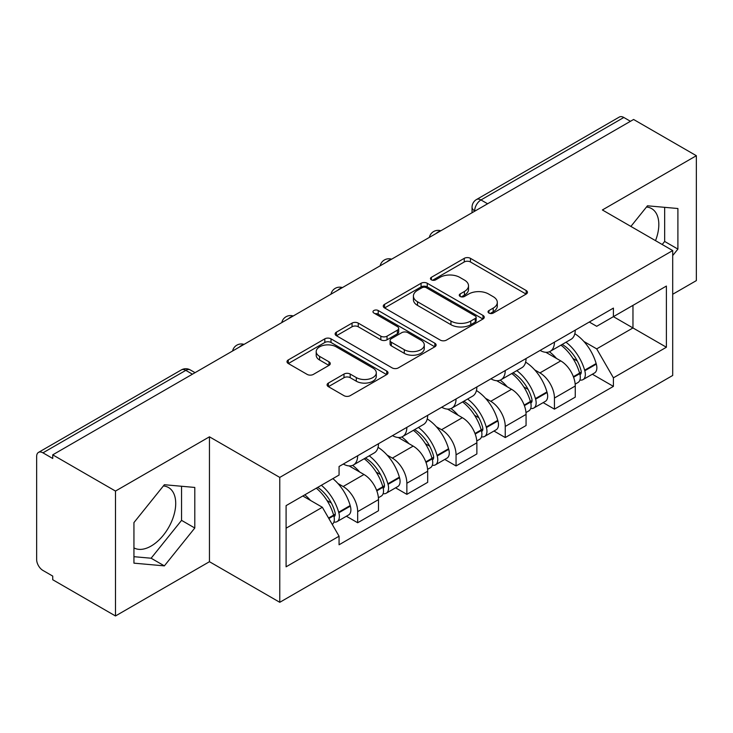 <?xml version="1.0" encoding="UTF-8"?>
<svg xmlns="http://www.w3.org/2000/svg" width="733" height="733" viewBox="0 0 733 733"><rect width="100%" height="100%" fill="white"/><g stroke="black" fill="none" stroke-linecap="round" stroke-linejoin="round"><path stroke-width="1.1" d="M488.938 313.064A3.06 1.768 0 0 0 493.272 313.064L526.166 294.08A4.38 2.529 0 0 0 527.448 292.293A4.38 2.529 0 0 0 526.166 290.506L470.449 258.337A4.38 2.529 0 0 0 464.255 258.337L431.37 277.321A3.06 1.768 0 0 0 430.473 278.577A3.06 1.768 0 0 0 431.37 279.823A3.06 1.768 0 0 0 435.704 279.823L439.956 277.367A14.009 8.09 0 0 1 459.765 277.367L464.41 280.052A14.009 8.09 0 0 1 468.515 285.769A14.009 8.09 0 0 1 464.41 291.487L460.159 293.942A3.06 1.768 0 0 0 459.261 295.197A3.06 1.768 0 0 0 460.159 296.444A3.06 1.768 0 0 0 464.493 296.444L468.744 293.988A14.009 8.09 0 0 1 488.554 293.988L493.199 296.673A14.009 8.09 0 0 1 497.304 302.39A14.009 8.09 0 0 1 493.199 308.107L488.938 310.563A3.06 1.768 0 0 0 488.041 311.809A3.06 1.768 0 0 0 488.938 313.064L488.938 310.563M646.488 207.027A34.781 20.084 -60 0 1 651.619 208.603A34.781 20.084 -60 0 1 655.522 240.644M163.377 485.952A34.781 20.084 -60 0 1 168.517 487.527A34.781 20.084 -60 0 1 173.84 515.4A34.781 20.084 -60 0 1 151.117 546.048A34.781 20.084 -60 0 1 133.937 547.89M328.375 383.075A4.38 2.529 0 0 0 327.092 384.862A4.38 2.529 0 0 0 328.375 386.648L344.006 395.673A4.38 2.529 0 0 0 350.191 395.673L386.722 374.581A4.38 2.529 0 0 0 388.004 372.795A4.38 2.529 0 0 0 386.722 371.008L331.004 338.838A4.38 2.529 0 0 0 324.811 338.838L288.289 359.93A4.38 2.529 0 0 0 287.006 361.717A4.38 2.529 0 0 0 288.289 363.504L307.173 374.407A4.38 2.529 0 0 0 313.358 374.407L328.989 365.382A4.38 2.529 0 0 0 330.271 363.595A4.38 2.529 0 0 0 328.989 361.809L319.625 356.403A11.71 6.762 0 0 1 316.198 351.62A11.71 6.762 0 0 1 323.427 345.371A11.71 6.762 0 0 1 336.19 346.837L372.868 368.021A11.71 6.762 0 0 1 376.295 372.795A11.71 6.762 0 0 1 369.065 379.043A11.71 6.762 0 0 1 356.311 377.577L350.191 374.05A4.38 2.529 0 0 0 344.006 374.05L328.375 383.075L328.375 386.648M279.777 477.412L209.455 436.813L115.484 491.064L52.73 454.836L633.596 119.479L696.35 155.708L602.379 209.968L672.702 250.567L279.777 477.412L279.777 602.306L672.702 375.461L672.702 250.567M440.267 340.094A4.38 2.529 0 0 0 446.461 340.094L482.983 319.011A4.38 2.529 0 0 0 484.266 317.215A4.38 2.529 0 0 0 482.983 315.428L427.266 283.268A4.38 2.529 0 0 0 421.081 283.268L384.55 304.351A4.38 2.529 0 0 0 383.267 306.137A4.38 2.529 0 0 0 384.55 307.924L440.267 340.094M375.094 313.724A3.06 1.768 0 0 1 378.21 314.155L378.21 310.517L434.852 343.218A4.38 2.529 0 0 1 436.135 345.005A4.38 2.529 0 0 1 434.852 346.791L398.331 367.884A4.38 2.529 0 0 1 392.137 367.884L336.42 335.714L336.42 332.141A4.38 2.529 0 0 0 335.137 333.927A4.38 2.529 0 0 0 336.42 335.714M336.42 332.141L352.051 323.116A4.38 2.529 0 0 1 358.245 323.116L380.839 336.163A4.38 2.529 0 0 0 387.033 336.163L397.396 330.18A4.38 2.529 0 0 0 398.679 328.384A4.38 2.529 0 0 0 397.396 326.597L373.876 313.018A3.06 1.768 0 0 1 372.978 311.772A3.06 1.768 0 0 1 374.865 310.132A3.06 1.768 0 0 1 378.21 310.517M115.484 491.064L115.484 615.967L52.73 579.739L52.73 576.092L42.954 570.448A8.915 5.149 -120 0 1 36.65 559.526L36.65 456.476A8.915 5.149 -120 0 1 38.501 452.389L181.344 369.918A8.915 5.149 60 0 1 185.806 370.357L42.954 452.838A8.915 5.149 -120 0 0 38.501 452.389M672.702 294.263L696.35 280.611L696.35 155.708M115.484 615.967L209.455 561.707L279.777 602.306M52.73 454.836L52.73 458.482L42.954 452.838M487.592 203.774L480.967 199.953A8.915 5.149 60 0 0 476.514 199.513L619.358 117.033A8.915 5.149 60 0 1 623.82 117.472L480.967 199.953A8.915 5.149 120 0 0 474.663 210.875L474.663 211.241M630.444 121.302L623.82 117.472M554.441 342.146A20.515 11.847 60 0 1 550.199 351.354L571.007 339.333A20.515 11.847 -120 0 0 575.258 330.125M534.696 369.881L539.937 372.914A20.515 11.847 60 0 1 554.441 398.037L575.258 386.016A20.515 11.847 -120 0 0 560.754 360.893L545.856 352.298M575.258 386.016L575.258 397.13L554.441 409.142L543.162 402.628M550.199 351.354A20.515 11.847 60 0 1 540.102 350.429M554.441 398.037L554.441 409.142M505.248 370.541A20.515 11.847 60 0 1 501.005 379.749L521.814 367.737A20.515 11.847 -120 0 0 526.065 358.529M493.969 431.031L505.248 437.546L526.065 425.525L526.065 414.42A20.515 11.847 -120 0 0 511.561 389.296L496.662 380.693M501.005 379.749A20.515 11.847 60 0 1 490.899 378.824M485.503 398.285L490.744 401.308A20.515 11.847 60 0 1 505.248 426.441L505.248 437.546M456.054 398.944A20.515 11.847 60 0 1 451.812 408.153L472.62 396.141A20.515 11.847 -120 0 0 476.871 386.932M444.775 459.426L456.054 465.95L476.871 453.929L476.871 442.824A20.515 11.847 -120 0 0 462.367 417.7L447.469 409.096M451.812 408.153A20.515 11.847 60 0 1 441.706 407.227M436.3 426.688L441.55 429.712A20.515 11.847 60 0 1 456.054 454.836L456.054 465.95M406.861 427.348A20.515 11.847 60 0 1 402.619 436.556L423.427 424.544A20.515 11.847 -120 0 0 427.678 415.327M395.582 487.83L406.861 494.344L427.678 482.332L427.678 471.227A20.515 11.847 -120 0 0 413.174 446.104L398.276 437.5M402.619 436.556A20.515 11.847 60 0 1 392.512 435.631M387.106 455.083L392.357 458.116A20.515 11.847 60 0 1 406.861 483.239L406.861 494.344M357.667 455.752A20.515 11.847 60 0 1 353.425 464.96L374.233 452.939A20.515 11.847 -120 0 0 378.485 443.731M346.388 516.234L357.667 522.748L378.485 510.736L378.485 499.631A20.515 11.847 -120 0 0 363.98 474.498L349.082 465.904M353.425 464.96A20.515 11.847 60 0 1 343.319 464.035M337.913 483.487L343.163 486.52A20.515 11.847 60 0 1 357.667 511.643L357.667 522.748M589.286 322.025L596.699 326.304L666.389 286.062L632.964 305.368L632.964 327.944L596.699 348.881L583.889 341.477M286.09 528.209L322.355 507.273L339.067 536.217L286.09 566.811L286.09 505.633L339.067 475.048L339.067 466.49L613.411 308.098L613.411 316.656L666.389 347.24L613.411 377.825L596.699 348.881M666.389 286.062L666.389 347.24M339.067 536.217L339.067 544.775L613.411 386.383L613.411 377.825M672.702 255.57L677.906 249.092L677.906 208.52L647.468 205.799L630.893 226.424M209.455 436.813L209.455 561.707M133.937 563.155L164.366 565.876L194.795 528.017L194.795 487.445L164.366 484.724L133.937 522.583L133.937 563.155M322.355 507.273L302.802 495.984M592.356 374.224L613.411 386.383M662.201 244.501L664.657 241.45L664.657 207.338M664.657 241.45L677.906 249.092M133.937 556.686L151.117 558.225L181.555 520.366L181.555 486.254M151.117 558.225L164.366 565.876M181.555 520.366L194.795 528.017M490.166 313.495L493.199 311.745A14.009 8.09 0 0 0 497.304 306.027L497.304 302.39M468.515 285.769L468.515 289.407A14.009 8.09 0 0 1 464.41 295.124L461.378 296.874M526.102 294.107L470.449 261.974A4.38 2.529 0 0 0 464.255 261.974L432.598 280.253M482.928 319.038L427.266 286.905A4.38 2.529 0 0 0 421.081 286.905L384.614 307.961M475.25 318.47A3.06 1.768 0 0 0 476.138 317.215A3.06 1.768 0 0 0 475.25 315.969L426.34 287.73A3.06 1.768 0 0 0 422.006 287.73L417.517 290.323A14.009 8.09 0 0 0 413.412 296.04A14.009 8.09 0 0 0 417.517 301.758L450.951 321.063A14.009 8.09 0 0 0 470.76 321.063L475.25 318.47L475.25 322.108A3.06 1.768 0 0 0 476.138 320.862L476.138 317.215M413.412 296.04L413.412 299.687A14.009 8.09 0 0 0 417.517 305.404L417.517 301.758M475.25 322.108L470.76 324.701A14.009 8.09 0 0 1 450.951 324.701L417.517 305.404M336.474 335.751L352.051 326.762L352.051 323.116M398.679 328.384L398.679 332.031A4.38 2.529 0 0 1 397.396 333.817L387.033 339.8A4.38 2.529 0 0 1 380.839 339.8L358.245 326.762A4.38 2.529 0 0 0 352.051 326.762M378.21 314.155L434.797 346.828M404.286 349.696A11.71 6.762 0 0 0 417.05 351.162A11.71 6.762 0 0 0 424.279 344.922A11.71 6.762 0 0 0 420.843 340.139L407.924 332.681A4.38 2.529 0 0 0 401.73 332.681L391.358 338.664A4.38 2.529 0 0 0 390.084 340.451A4.38 2.529 0 0 0 391.358 342.238L404.286 349.696L404.286 353.343A11.71 6.762 0 0 0 417.05 354.809A11.71 6.762 0 0 0 424.279 348.56L424.279 344.922M390.084 340.451L390.084 344.089A4.38 2.529 0 0 0 391.358 345.875L391.358 342.238M404.286 353.343L391.358 345.875M376.295 372.795L376.295 376.441A11.71 6.762 0 0 1 369.065 382.681A11.71 6.762 0 0 1 356.311 381.215L350.191 377.687A4.38 2.529 0 0 0 344.006 377.687L328.43 386.676M316.198 351.62L316.198 355.258A11.71 6.762 0 0 0 319.625 360.04L319.625 356.403M328.934 365.419L319.625 360.04M386.658 374.618L331.004 342.485A4.38 2.529 0 0 0 324.811 342.485L288.344 363.541M562.184 344.428A28.092 16.218 60 0 1 562.33 344.51A28.092 16.218 60 0 1 580.811 369.725L580.985 370.302A5.461 3.152 60 0 1 580.115 374.59A5.461 3.152 60 0 1 579.995 374.655M560.956 345.142A33.892 19.571 60 0 1 579.583 373.106L579.748 373.683A11.261 6.505 60 0 1 577.971 382.525L575.167 384.147M579.895 380.033A11.261 6.505 -120 0 0 583.019 379.612A11.261 6.505 -120 0 0 584.797 370.77L584.632 370.192A33.892 19.571 -120 0 0 566.004 342.229M574.828 333.726A33.892 19.571 60 0 1 596.14 363.541L596.305 364.127A11.261 6.505 60 0 1 594.527 372.969L583.019 379.612M549.402 351.748A33.892 19.571 60 0 1 556.475 358.428M572.959 358.474L577.274 360.966M512.99 372.831A28.092 16.218 60 0 1 513.137 372.914A28.092 16.218 60 0 1 531.617 398.12L531.791 398.706A5.461 3.152 60 0 1 530.921 402.994A5.461 3.152 60 0 1 530.802 403.058M511.762 373.537A33.892 19.571 60 0 1 530.39 401.501L530.555 402.087A11.261 6.505 60 0 1 528.777 410.929L525.973 412.542M530.701 408.437A11.261 6.505 -120 0 0 533.826 408.015A11.261 6.505 -120 0 0 535.603 399.173L535.438 398.587A33.892 19.571 -120 0 0 516.811 370.623M525.634 362.129A33.892 19.571 60 0 1 546.946 391.944L547.111 392.531A11.261 6.505 60 0 1 545.334 401.372L533.826 408.015M500.208 380.143A33.892 19.571 60 0 1 507.282 386.832M523.765 386.877L528.081 389.37M463.797 401.235A28.092 16.218 60 0 1 463.943 401.308A28.092 16.218 60 0 1 482.424 426.524L482.598 427.11A5.461 3.152 60 0 1 481.728 431.398A5.461 3.152 60 0 1 481.608 431.462M462.569 401.941A33.892 19.571 60 0 1 481.196 429.904L481.361 430.491A11.261 6.505 60 0 1 479.584 439.333L476.78 440.945M481.508 436.841A11.261 6.505 -120 0 0 484.632 436.419A11.261 6.505 -120 0 0 486.41 427.577L486.245 426.991A33.892 19.571 -120 0 0 467.617 399.027M476.441 390.533A33.892 19.571 60 0 1 497.753 420.348L497.918 420.934A11.261 6.505 60 0 1 496.14 429.776L484.632 436.419M451.015 408.547A33.892 19.571 60 0 1 458.088 415.226M474.572 415.281L478.887 417.773M414.603 429.63A28.092 16.218 60 0 1 414.75 429.712A28.092 16.218 60 0 1 433.23 454.927L433.395 455.505A5.461 3.152 60 0 1 432.534 459.802A5.461 3.152 60 0 1 432.415 459.866M413.375 430.344A33.892 19.571 60 0 1 432.003 458.308L432.168 458.895A11.261 6.505 60 0 1 430.39 467.736L427.586 469.349M432.314 465.244A11.261 6.505 -120 0 0 435.439 464.823A11.261 6.505 -120 0 0 437.216 455.981L437.051 455.395A33.892 19.571 -120 0 0 418.424 427.431M427.247 418.937A33.892 19.571 60 0 1 448.559 448.752L448.724 449.329A11.261 6.505 60 0 1 446.947 458.171L435.439 464.823M401.821 436.95A33.892 19.571 60 0 1 408.895 443.63M425.378 443.676L429.694 446.177M365.41 458.033A28.092 16.218 60 0 1 365.556 458.116A28.092 16.218 60 0 1 384.037 483.331L384.202 483.908A5.461 3.152 60 0 1 383.341 488.196A5.461 3.152 60 0 1 383.222 488.26M364.182 458.748A33.892 19.571 60 0 1 382.809 486.712L382.974 487.289A11.261 6.505 60 0 1 381.197 496.131L378.393 497.753M383.121 493.648A11.261 6.505 -120 0 0 386.245 493.217A11.261 6.505 -120 0 0 388.023 484.376L387.858 483.798A33.892 19.571 -120 0 0 369.23 455.834M378.054 447.332A33.892 19.571 60 0 1 399.366 477.156L399.531 477.733A11.261 6.505 60 0 1 397.753 486.575L386.245 493.217M352.619 465.354A33.892 19.571 60 0 1 359.701 472.034M376.185 472.079L380.5 474.572M317.728 487.363A28.092 16.218 60 0 1 334.844 511.726L335.008 512.312A5.461 3.152 60 0 1 334.147 516.6A5.461 3.152 60 0 1 334.028 516.664M316.308 488.187A33.892 19.571 60 0 1 333.616 515.116L333.781 515.693A11.261 6.505 60 0 1 332.232 524.388M333.927 522.043A11.261 6.505 -120 0 0 337.052 521.621A11.261 6.505 -120 0 0 338.829 512.779L338.664 512.202A33.892 19.571 -120 0 0 321.356 485.273M332.864 478.631A33.892 19.571 60 0 1 350.172 505.55L350.337 506.137A11.261 6.505 60 0 1 348.56 514.978L337.052 521.621M304.8 494.83A33.892 19.571 60 0 1 310.508 500.437M326.982 500.483L331.307 502.975M474.975 211.058L474.663 210.875A8.915 5.149 0 0 1 472.052 207.237L472.052 212.744M406.861 483.239L427.678 471.227M456.054 454.836L476.871 442.824M505.248 426.441L526.065 414.42M357.667 511.643L378.485 499.631M343.163 486.52L363.98 474.498M392.357 458.116L413.174 446.104M441.55 429.712L462.367 417.7M490.744 401.308L511.561 389.296M539.937 372.914L560.754 360.893M440.057 231.225A8.915 5.149 120 0 0 436.117 233.497M390.863 259.619A8.915 5.149 120 0 0 386.923 261.901M341.66 288.023A8.915 5.149 120 0 0 337.73 290.295M292.467 316.427A8.915 5.149 120 0 0 288.536 318.699M243.274 344.831A8.915 5.149 120 0 0 239.343 347.103M192.431 374.187L185.806 370.357A8.915 5.149 120 0 1 190.268 369.918A8.915 8.915 0 0 0 181.344 369.918M493.199 311.745L493.199 308.107M460.159 296.444L460.159 293.942M464.41 295.124L464.41 291.487M431.37 279.823L431.37 277.321M464.255 261.974L464.255 258.337M470.449 261.974L470.449 258.337M526.166 294.08L526.166 290.506M384.55 307.924L384.55 304.351M421.081 286.905L421.081 283.268M427.266 286.905L427.266 283.268M482.983 319.011L482.983 315.428M450.951 324.701L450.951 321.063M470.76 324.701L470.76 321.063M358.245 326.762L358.245 323.116M380.839 339.8L380.839 336.163M387.033 339.8L387.033 336.163M397.396 333.817L397.396 330.18M434.852 346.791L434.852 343.218M344.006 377.687L344.006 374.05M350.191 377.687L350.191 374.05M356.311 381.215L356.311 377.577M328.989 365.382L328.989 361.809M288.289 363.504L288.289 359.93M324.811 342.485L324.811 338.838M331.004 342.485L331.004 338.838M386.722 374.581L386.722 371.008M573.582 377.248L579.748 373.683M584.797 370.77L596.305 364.127M584.632 370.192L596.14 363.541M579.574 373.06L581.251 372.089M573.38 376.689L579.583 373.106M524.388 405.642L530.555 402.087M535.603 399.173L547.111 392.531M535.438 398.587L546.946 391.944M530.38 401.464L532.057 400.493M524.187 405.092L530.39 401.501M475.195 434.046L481.361 430.491M486.41 427.577L497.918 420.934M486.245 426.991L497.753 420.348M481.187 429.868L482.864 428.897M474.993 433.487L481.196 429.904M426.001 462.45L432.168 458.895M437.216 455.981L448.724 449.329M437.051 455.395L448.559 448.752M431.994 458.262L433.67 457.3M425.8 461.891L432.003 458.308M376.808 490.853L382.974 487.289M388.023 484.376L399.531 477.733M387.858 483.798L399.366 477.156M382.8 486.666L384.477 485.695M376.606 490.295L382.809 486.712M328.851 518.533L333.781 515.693M338.829 512.779L350.337 506.137M338.664 512.202L350.172 505.55M333.607 515.07L335.283 514.099M328.558 518.029L333.616 515.116M440.808 230.785A8.915 8.915 0 0 0 429.364 237.391M391.614 259.189A8.915 8.915 0 0 0 380.17 265.795M342.421 287.583A8.915 8.915 0 0 0 330.977 294.199M293.227 315.987A8.915 8.915 0 0 0 281.784 322.593M244.034 344.391A8.915 8.915 0 0 0 232.59 350.997M195.042 372.676L190.268 369.918M476.514 199.513A8.915 8.915 0 0 0 472.052 207.237"/></g></svg>
